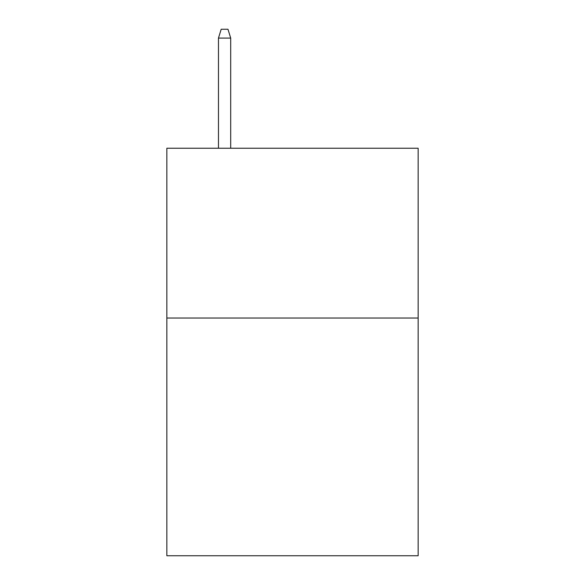 <?xml version="1.0" encoding="UTF-8"?>
<svg xmlns="http://www.w3.org/2000/svg" width="585" height="585" viewBox="0 0 585 585"><rect width="100%" height="100%" fill="white"/><g stroke="black" fill="none" stroke-linecap="round" stroke-linejoin="round"><path stroke-width="0.88" d="M418.151 318.035L418.151 555.75L166.849 555.75L166.849 148.239L418.151 148.239L418.151 318.035L166.849 318.035M230.695 148.239L230.695 38.076L218.468 38.076L218.468 148.239M218.468 38.076L221.189 29.25L227.974 29.25L230.695 38.076"/></g></svg>
